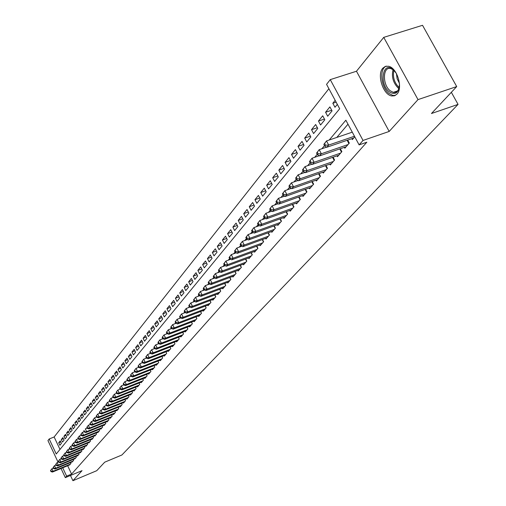 <?xml version="1.0" encoding="UTF-8"?>
<svg xmlns="http://www.w3.org/2000/svg" width="506" height="506" viewBox="0 0 506 506"><rect width="100%" height="100%" fill="white"/><g stroke="black" fill="none" stroke-linecap="round" stroke-linejoin="round"><path stroke-width="0.76" d="M382.814 68.183C376.673 74.679 383.137 94.856 391.688 95.95L394.585 95.779L397.008 94.091C403.219 87.962 397.083 67.722 388.545 66.261L385.401 66.349L382.814 68.183M58.057 462.155L47.943 440.574L49.196 438.974L56.242 453.99L339.684 108.758L326.56 84.357L330.26 79.632L363.036 140.447L359.115 144.887L345.845 120.213L329.21 140.017M356.471 71.245L389.19 131.44L418.013 99.606L456.709 86.577L422.529 25.3L383.738 37.368L356.471 71.245L330.26 79.632M328.9 88.708L54.142 436.975L49.196 438.974M418.013 99.606L383.738 37.368M70.467 475.476L72.921 480.7L82.029 470.65L65.318 477.632L61.036 468.499M456.709 86.577L431.46 113.515L458.056 104.388L121.908 454.989L104.723 462.174L96.728 470.7L72.921 480.7M351.853 138.682L352.34 139.593L354.769 136.797M344.358 147.347L344.833 148.239L349.317 143.071L347.723 140.099M337.021 155.829L337.483 156.696L341.873 151.642L340.323 148.739M329.842 164.134L330.291 164.975L334.586 160.029L333.081 157.195M322.815 172.255L323.252 173.084L327.458 168.239L325.99 165.475M315.927 180.212L316.358 181.021L320.475 176.278L319.046 173.577M309.185 188.011L309.602 188.795L313.638 184.152L312.246 181.515M302.582 195.645L302.986 196.41L306.94 191.863L305.586 189.282M296.111 203.121L296.503 203.874L300.374 199.415L299.059 196.897M289.767 210.452L290.147 211.192L293.948 206.821L292.658 204.361M283.55 217.643L283.923 218.358L287.642 214.076L286.39 211.666M277.452 224.689L277.813 225.391L281.462 221.185L280.242 218.832M271.469 231.596L271.823 232.286L275.403 228.162L274.214 225.859M265.606 238.37L265.954 239.047L269.464 235.005L268.3 232.754M259.85 245.018L260.192 245.682L263.632 241.716L262.5 239.509M254.208 251.539L254.537 252.19L257.915 248.294L256.808 246.137M248.667 257.94L248.99 258.572L252.304 254.758L251.223 252.646M243.228 264.227L243.544 264.847L246.801 261.096L245.739 259.028M237.89 270.394L238.2 271.001L241.394 267.32L240.356 265.289M232.646 276.447L232.95 277.041L236.087 273.43L235.075 271.444M227.498 282.392L227.795 282.974L230.875 279.426L229.888 277.478M222.444 288.23L222.729 288.806L225.758 285.321L224.79 283.411M217.472 293.973L217.757 294.53L220.73 291.108L219.787 289.236M212.596 299.609L212.874 300.159L215.79 296.794L214.867 294.96M207.795 305.143L208.067 305.687L210.939 302.379L210.034 300.577M203.083 310.589L203.349 311.12L206.17 307.869L205.284 306.105M198.453 315.94L198.713 316.459L201.483 313.265L200.616 311.532M193.899 321.196L194.152 321.708L196.878 318.571L196.031 316.87M189.415 326.37L189.668 326.87L192.35 323.783L191.515 322.113M185.013 331.455L185.259 331.949L187.897 328.913L187.081 327.274M180.68 336.458L180.92 336.939L183.514 333.954L182.717 332.347M176.417 341.379L176.657 341.854L179.206 338.912L178.422 337.331M172.23 346.218L172.457 346.686L174.968 343.795L174.197 342.239L174.962 343.795M168.106 350.981L168.327 351.436L170.8 348.596L170.048 347.065M164.045 355.667L164.267 356.116L166.695 353.315L165.955 351.815M160.048 360.278L160.269 360.721L162.66 357.963L161.933 356.49M156.12 364.813L156.329 365.25L158.688 362.536L157.973 361.094M152.249 369.285L152.458 369.709L154.773 367.04L154.077 365.617M148.435 373.681L148.644 374.105L150.921 371.474L150.238 370.076M144.684 378.014L144.887 378.425L147.132 375.838L146.462 374.465M140.991 382.277L141.187 382.688L143.4 380.139L142.736 378.785M137.347 386.483L137.543 386.881L139.719 384.37L139.074 383.042M133.761 390.619L133.957 391.012L136.101 388.538L135.463 387.229M130.232 394.693L130.421 395.078L132.534 392.643L131.908 391.359M126.753 398.709L126.936 399.089L129.017 396.691L128.404 395.426M123.325 402.668L123.502 403.042L125.558 400.676L124.957 399.43M119.947 406.565L120.124 406.932L122.148 404.604L121.554 403.377M116.614 410.41L116.791 410.771L118.784 408.475L118.202 407.267M113.331 414.193L113.502 414.553L115.469 412.289L114.9 411.1M110.099 417.931L110.27 418.279L112.206 416.052L111.643 414.882M106.911 421.612L107.076 421.953L108.986 419.759L108.429 418.601M103.762 425.236L103.926 425.578L105.811 423.414L105.267 422.276M100.662 428.816L100.82 429.151L102.68 427.013L102.149 425.894M97.607 432.345L97.766 432.674L99.593 430.568L99.068 429.467M94.59 435.824L94.742 436.153L96.551 434.072L96.032 432.984M91.618 439.259L91.769 439.581L93.547 437.526L93.041 436.457M88.683 442.642L88.828 442.959L90.587 440.935L90.087 439.885M85.786 445.982L85.931 446.298L87.664 444.3L87.171 443.262M82.927 449.277L83.073 449.587L84.787 447.614L84.3 446.596M80.112 452.528L80.258 452.832L81.94 450.89L81.466 449.878M77.329 455.735L77.475 456.039L79.138 454.122L78.664 453.123M74.584 458.904L76.368 457.304L75.906 456.323M71.877 462.029L73.636 460.454L73.18 459.486M60.764 441.94L58.702 442.775L60.252 440.852L61.441 443.37L59.879 445.286L58.702 442.775M63.389 438.708L61.296 439.562L62.87 437.608L64.066 440.138L62.485 442.08L61.296 439.562M66.052 435.445L63.927 436.298L65.527 434.325L66.729 436.868L65.122 438.835L63.927 436.298M68.746 432.13L66.596 432.997L68.209 430.998L69.423 433.56L67.798 435.552L66.596 432.997M71.479 428.772L69.297 429.651L70.935 427.627L72.156 430.201L70.511 432.219L69.297 429.651M74.249 425.369L72.035 426.261L73.693 424.205L74.926 426.798L73.256 428.848L72.035 426.261M77.051 421.922L74.806 422.826L76.488 420.745L77.728 423.351L76.039 425.426L74.806 422.826M79.897 418.43L77.62 419.341L79.328 417.229L80.574 419.86L78.86 421.96L77.62 419.341M82.775 414.888L80.473 415.812L82.2 413.674L83.458 416.318L81.719 418.449L80.473 415.812M85.704 411.302L83.357 412.238L85.109 410.062L86.381 412.725L84.622 414.882L83.357 412.238M88.664 407.659L86.292 408.608L88.063 406.407L89.341 409.082L87.557 411.27L86.292 408.608M91.668 403.971L89.258 404.926L91.061 402.7L92.345 405.388L90.542 407.615L89.258 404.926M94.717 400.227L92.269 401.201L94.097 398.937L95.394 401.65L93.559 403.902L92.269 401.201M97.803 396.432L95.324 397.419L97.177 395.123L98.487 397.849L96.627 400.132L95.324 397.419M100.941 392.586L98.423 393.579L100.302 391.252L101.617 393.997L99.733 396.318L98.423 393.579M104.122 388.678L101.561 389.69L103.471 387.33L104.799 390.094L102.882 392.441L101.561 389.69M107.348 384.718L104.748 385.743L106.684 383.346L108.025 386.129L106.083 388.513L104.748 385.743M110.618 380.702L107.98 381.739L109.947 379.31L111.295 382.112L109.328 384.528L107.98 381.739M113.939 376.628L111.263 377.678L113.255 375.212L114.615 378.033L112.617 380.487L111.263 377.678M117.31 372.492L114.59 373.554L116.614 371.05L117.987 373.89L115.956 376.382L114.59 373.554M120.732 368.292L117.968 369.367L120.023 366.831L121.408 369.69L119.346 372.214L117.968 369.367M124.204 364.029L121.396 365.123L123.483 362.543L124.881 365.421L122.787 367.988L121.396 365.123M127.727 359.709L124.881 360.816L126.993 358.197L128.404 361.094L126.279 363.7L124.881 360.816M131.307 355.313L128.41 356.439L130.554 353.783L131.977 356.698L129.827 359.342L128.41 356.439M134.938 350.86L131.996 351.993L134.179 349.298L135.614 352.233L133.426 354.921L131.996 351.993M138.631 346.332L135.64 347.483L137.853 344.744L139.302 347.704L137.082 350.43L135.64 347.483M142.376 341.733L139.34 342.904L141.585 340.121L143.046 343.1L140.794 345.87L139.34 342.904M146.183 337.066L143.097 338.248L145.38 335.421L146.854 338.425L144.564 341.24L143.097 338.248M150.054 332.322L146.911 333.524L149.232 330.652L150.718 333.675L148.391 336.534L146.911 333.524M153.982 327.502L150.788 328.723L153.141 325.807L154.646 328.849L152.281 331.753L150.788 328.723M157.973 322.607L154.728 323.846L157.119 320.88L158.637 323.948L156.234 326.901L154.728 323.846M162.034 317.635L158.732 318.888L161.161 315.877L162.692 318.963L160.25 321.968L158.732 318.888M166.158 312.581L162.799 313.853L165.266 310.785L166.809 313.903L164.33 316.952L162.799 313.853M170.351 307.439L166.929 308.73L169.447 305.618L171.003 308.755L168.479 311.854L166.929 308.73M174.614 302.215L171.136 303.524L173.691 300.362L175.259 303.518L172.698 306.674L171.136 303.524M178.947 296.908L175.405 298.23L178.004 295.017L179.592 298.198L176.986 301.405L175.405 298.23M183.355 291.507L179.75 292.854L182.394 289.577L183.994 292.791L181.344 296.048L179.75 292.854M187.84 286.016L184.171 287.383L186.853 284.049L188.472 287.288L185.778 290.596L184.171 287.383M192.4 280.425L188.662 281.817L191.394 278.426L193.033 281.684L190.288 285.055L188.662 281.817M197.043 274.745L193.235 276.149L196.018 272.709L197.669 275.991L194.873 279.42L193.235 276.149M201.761 268.964L197.884 270.394L200.718 266.883L202.387 270.198L199.541 273.683L197.884 270.394M206.568 263.082L202.621 264.53L205.499 260.963L207.182 264.296L204.291 267.851L202.621 264.53M211.457 257.092L207.435 258.566L210.369 254.935L212.071 258.294L209.13 261.912L207.435 258.566M216.441 250.995L212.337 252.488L215.322 248.794L217.042 252.184L214.051 255.865L212.337 252.488M221.514 244.79L217.327 246.308L220.369 242.545L222.109 245.96L219.06 249.711L217.327 246.308M226.675 238.471L222.412 240.015L225.505 236.182L227.264 239.629L224.158 243.443L222.412 240.015M231.938 232.039L227.586 233.601L230.742 229.699L232.52 233.171L229.351 237.061L227.586 233.601M237.295 225.486L232.861 227.074L236.068 223.095L237.864 226.599L234.645 230.559L232.861 227.074M242.754 218.807L238.231 220.42L241.501 216.372L243.316 219.901L240.034 223.937L238.231 220.42M248.32 212.008L243.702 213.646L247.036 209.516L248.87 213.077L245.524 217.188L243.702 213.646M253.993 205.075L249.281 206.739L252.677 202.533L254.531 206.125L251.121 210.313L249.281 206.739M259.774 198.004L254.961 199.699L258.427 195.411L260.305 199.035L256.827 203.304L254.961 199.699M265.669 190.806L260.754 192.52L264.29 188.15L266.188 191.806L262.646 196.157L260.754 192.52M271.678 183.457L266.668 185.202L270.267 180.743L272.19 184.431L268.572 188.871L266.668 185.202M277.813 175.968L272.69 177.745L276.365 173.191L278.306 176.91L274.619 181.439L272.69 177.745M284.068 168.327L278.838 170.13L282.582 165.487L284.549 169.244L280.792 173.862L278.838 170.13M290.457 160.529L285.106 162.363L288.932 157.632L290.925 161.414L287.085 166.132L285.106 162.363M296.978 152.578L291.507 154.438L295.409 149.605L297.427 153.426L293.505 158.239L291.507 154.438M303.632 144.457L298.034 146.348L302.019 141.414L304.062 145.273L300.064 150.187L298.034 146.348M310.425 136.165L304.701 138.094L308.774 133.053L310.836 136.949L306.756 141.965L304.701 138.094M317.363 127.702L311.513 129.662L315.668 124.514L317.755 128.442L313.587 133.565L311.513 129.662M324.454 119.055L318.464 121.048L322.708 115.798L324.827 119.758L320.57 124.995L318.464 121.048M331.696 110.226L325.567 112.256L329.899 106.886L332.05 110.884L327.698 116.235L325.567 112.256M54.142 436.975L59.993 449.423M335.168 100.359L332.822 103.268L334.985 107.278L337.338 104.388M67.665 465.748L71.58 474.078L366.825 142.218L359.115 144.887M347.989 124.198L336.781 137.442M69.202 465.115L70.941 463.559L70.492 462.604M458.056 104.388L451.339 92.307M389.19 131.44L363.036 140.447M71.58 474.078L66.634 476.14L65.318 477.632M62.719 467.803L66.634 476.14M324.498 145.627L321.86 148.764M317.199 154.311L314.669 157.322M310.064 162.805L307.635 165.696M303.075 171.123L300.754 173.887M296.244 179.257L294.011 181.913M289.546 187.226L287.414 189.769M282.993 195.025L280.95 197.46M276.58 202.666L274.619 205M270.286 210.154L268.414 212.387M264.126 217.485L262.336 219.623M258.092 224.677L256.371 226.72M252.171 231.723L250.527 233.677M246.365 238.63L244.796 240.495M240.679 245.404L239.18 247.187M235.094 252.045L233.664 253.753M229.623 258.566L228.25 260.192M224.247 264.961L222.944 266.51M218.978 271.235L217.732 272.715M213.804 277.396L212.615 278.8M208.725 283.442L207.593 284.783M203.735 289.375L202.666 290.653M198.839 295.207L197.821 296.421M194.026 300.931L193.058 302.082M189.301 306.56L188.384 307.648M184.658 312.082L183.792 313.119M180.098 317.515L179.276 318.495M175.614 322.853L174.836 323.777M171.205 328.097L170.471 328.97M166.872 333.258L166.183 334.074M162.616 338.324L161.964 339.096M158.422 343.315L157.815 344.036M154.305 348.217L153.735 348.893M150.25 353.043L149.719 353.675M146.266 357.786L145.772 358.375M142.344 362.454L141.882 363.004M138.486 367.046L138.062 367.552M134.685 371.568L134.292 372.036M130.946 376.021L130.586 376.451M127.265 380.404L126.936 380.79M123.641 384.718L123.344 385.072M120.074 388.962L119.808 389.285M87.196 428.101L85.318 428.873L86.621 431.618L105.261 424.047M336.142 102.174L332.822 103.268M50.518 470.586L50.992 471.605L51.251 471.301L50.777 470.283L50.518 470.586L51.916 468.746L53.105 471.295L70.473 464.097M51.251 471.301L53.105 471.295L52.46 472.054L69.803 464.862M50.777 470.283L51.916 468.746L53.383 468.145M50.992 471.605L52.46 472.054M399.468 83.667C398.956 92.737 395.591 95.482 389.386 91.902C379.013 84.249 382.523 60.714 392.915 69.379L396.299 73.326M393.889 70.239L390.803 68.557C382.599 66.039 382.245 84.995 390.284 90.821L393.307 92.332C396.166 92.762 398.133 91.194 399.215 87.62L399.126 87.582C394.307 82.775 392.555 76.988 393.87 70.22M399.443 83.389L397.121 78.746L396.438 73.566M386.489 66.109C379 68.342 380.91 87.544 389.127 93.553L392.915 95.444L395.471 95.368M53.092 467.519L53.566 468.543L53.826 468.233L53.351 467.209L53.092 467.519L54.496 465.665L55.698 468.227L73.161 460.998M53.826 468.233L55.698 468.227L55.046 468.999L72.484 461.776M53.351 467.209L54.496 465.665L55.995 465.046M53.566 468.543L55.046 468.999M55.698 464.407L56.179 465.438L56.438 465.128L55.957 464.097L55.698 464.407L57.115 462.541L58.323 465.115L75.887 457.86M56.438 465.128L58.323 465.115L57.659 465.899L75.204 458.651M55.957 464.097L57.115 462.541L58.645 461.915M56.179 465.438L57.659 465.899M58.335 461.257L58.822 462.294L59.088 461.978L58.601 460.941L58.335 461.257L59.765 459.378L60.979 461.972L78.651 454.679M59.088 461.978L60.979 461.972L60.315 462.762L77.956 455.482M58.601 460.941L59.765 459.378L61.327 458.733M58.822 462.294L60.315 462.762M61.011 458.063L61.498 459.106L61.77 458.784L61.283 457.74L61.011 458.063L62.453 456.172L63.674 458.778L81.447 451.46M61.77 458.784L63.674 458.778L62.997 459.581L80.745 452.269M61.283 457.74L62.453 456.172L64.047 455.514M61.498 459.106L62.997 459.581M63.724 454.831L64.218 455.881L64.49 455.552L63.996 454.502L63.724 454.831L65.173 452.921L66.406 455.545L84.287 448.196M64.49 455.552L66.406 455.545L65.723 456.355L83.572 449.012M63.996 454.502L65.173 452.921L66.805 452.25M64.218 455.881L65.723 456.355M66.469 451.548L66.969 452.604L67.247 452.275L66.748 451.219L66.469 451.548L67.937 449.625L69.177 452.263L87.159 444.882M67.247 452.275L69.177 452.263L68.481 453.091L86.437 445.716M66.748 451.219L67.937 449.625L69.594 448.942M66.969 452.604L68.481 453.091M69.259 448.227L69.758 449.284L70.037 448.955L69.537 447.892L69.259 448.227L70.732 446.286L71.985 448.942L90.074 441.529M70.037 448.955L71.985 448.942L71.283 449.777L89.341 442.37M69.537 447.892L70.732 446.286L72.428 445.59M69.758 449.284L71.283 449.777M72.08 444.856L72.586 445.925L72.87 445.584L72.364 444.515L72.08 444.856L73.566 442.902L74.831 445.571L93.028 438.126M72.87 445.584L74.831 445.571L74.116 446.418L92.288 438.98M72.364 444.515L73.566 442.902L75.299 442.193M72.586 445.925L74.116 446.418M74.945 441.434L75.451 442.51L75.742 442.168L75.236 441.093L74.945 441.434L76.444 439.467L77.715 442.155L96.02 434.679M75.742 442.168L77.715 442.155L76.994 443.016L95.267 435.546M75.236 441.093L76.444 439.467L78.215 438.746M75.451 442.51L76.994 443.016M77.848 437.975L78.36 439.056L78.651 438.708L78.139 437.62L77.848 437.975L79.36 435.982L80.644 438.696L99.056 431.188M78.651 438.708L80.644 438.696L79.91 439.562L98.297 432.061M78.139 437.62L79.36 435.982L81.169 435.249M78.36 439.056L79.91 439.562M80.789 434.458L81.308 435.546L81.605 435.192L81.086 434.104L80.789 434.458L82.32 432.453L83.61 435.179L102.136 427.64M81.605 435.192L83.61 435.179L82.864 436.064L101.364 428.531M81.086 434.104L82.32 432.453L84.16 431.707M81.308 435.546L82.864 436.064M84.603 431.631L84.078 430.536L83.781 430.897L84.3 431.991L86.621 431.618L85.862 432.516L104.476 424.951M83.781 430.897L84.078 430.536M84.3 431.991L85.862 432.516M86.804 427.279L87.329 428.386L87.639 428.019L87.114 426.919L86.804 427.279L88.36 425.242L89.67 428.006L108.423 420.404M87.639 428.019L89.67 428.006L88.904 428.911L107.633 421.315M87.114 426.919L88.36 425.242L90.283 424.464M87.329 428.386L88.904 428.911M89.878 423.617L90.41 424.724L90.719 424.357L90.188 423.244L89.878 423.617L91.441 421.561L92.769 424.338L111.636 416.704M90.719 424.357L92.769 424.338L91.991 425.261L110.833 417.633M90.188 423.244L91.441 421.561L93.408 420.764M90.41 424.724L91.991 425.261M92.996 419.898L93.528 421.017L93.844 420.638L93.313 419.518L92.996 419.898L94.571 417.823L95.906 420.625L114.894 412.953M93.844 420.638L95.906 420.625L95.122 421.555L114.078 413.895M93.313 419.518L94.571 417.823L96.583 417.014M93.528 421.017L95.122 421.555M96.159 416.122L96.697 417.248L97.013 416.868L96.475 415.742L96.159 416.122L97.747 414.034L99.094 416.849L118.202 409.145M97.013 416.868L99.094 416.849L98.297 417.798L117.367 410.107M96.475 415.742L97.747 414.034L99.802 413.206M96.697 417.248L98.297 417.798M99.366 412.295L99.91 413.427L100.232 413.041L99.688 411.909L99.366 412.295L100.972 410.183L102.332 413.022L121.554 405.287M100.232 413.041L102.332 413.022L101.516 413.984L120.713 406.255M99.688 411.909L100.972 410.183L103.072 409.341M99.91 413.427L101.516 413.984M102.623 408.405L103.167 409.55L103.496 409.158L102.952 408.013L102.623 408.405L104.242 406.28L105.609 409.139L124.957 401.372M103.496 409.158L105.609 409.139L104.786 410.113L124.103 402.352M102.952 408.013L104.242 406.28L106.386 405.42M103.167 409.55L104.786 410.113M105.925 404.465L106.475 405.616L106.81 405.217L106.26 404.066L105.925 404.465L107.557 402.321L108.942 405.198L128.41 397.393M106.81 405.217L108.942 405.198L108.107 406.185L127.544 398.393M106.26 404.066L107.557 402.321L109.751 401.441M106.475 405.616L108.107 406.185M109.283 400.461L109.834 401.619L110.175 401.214L109.619 400.056L109.283 400.461L110.928 398.298L112.319 401.195L131.914 393.358M110.175 401.214L112.319 401.195L111.472 402.2L131.035 394.37M109.619 400.056L110.928 398.298L113.167 397.406M109.834 401.619L111.472 402.2M112.686 396.4L113.249 397.564L113.591 397.153L113.028 395.989L112.686 396.4L114.35 394.218L115.754 397.134L135.475 389.266M113.591 397.153L115.754 397.134L114.894 398.152L134.577 390.29M113.028 395.989L114.35 394.218L116.639 393.301M113.249 397.564L114.894 398.152M116.14 392.27L116.709 393.447L117.057 393.029L116.488 391.859L116.14 392.27L117.822 390.069L119.239 393.01L139.087 385.104M117.057 393.029L119.239 393.01L118.36 394.047L138.176 386.148M116.488 391.859L117.822 390.069L120.162 389.139M116.709 393.447L118.36 394.047M119.65 388.083L120.226 389.266L120.58 388.848L120.004 387.659L119.65 388.083L121.345 385.863L122.775 388.817L142.749 380.885M120.58 388.848L122.775 388.817L121.883 389.873L141.832 381.948M120.004 387.659L121.345 385.863L123.742 384.914M120.226 389.266L121.883 389.873M123.217 383.833L123.793 385.022L124.153 384.592L123.578 383.403L123.217 383.833L124.925 381.587L126.367 384.566L146.474 376.597M124.153 384.592L126.367 384.566L125.463 385.635L145.538 377.672M123.578 383.403L124.925 381.587L127.373 380.62M123.793 385.022L125.463 385.635M126.835 379.513L127.417 380.708L127.784 380.278L127.202 379.076L126.835 379.513L128.562 377.248L130.017 380.246L150.257 372.245M127.784 380.278L130.017 380.246L129.1 381.334L149.302 373.339M127.202 379.076L128.562 377.248L131.067 376.262M127.417 380.708L129.1 381.334M130.51 375.123L131.098 376.331L131.471 375.888L130.883 374.68L130.51 375.123L132.256 372.84L133.723 375.863L154.096 367.824M131.471 375.888L133.723 375.863L132.787 376.964L153.128 368.937M130.883 374.68L132.256 372.84L134.811 371.834M131.098 376.331L132.787 376.964M134.248 370.67L134.836 371.885L135.216 371.436L134.621 370.215L134.248 370.67L136.006 368.362L137.487 371.404L157.999 363.333M135.216 371.436L137.487 371.404L136.538 372.524L157.018 364.459M134.621 370.215L136.006 368.362L138.625 367.331M134.836 371.885L136.538 372.524M138.043 366.142L138.638 367.362L139.023 366.907L138.423 365.68L138.043 366.142L139.814 363.814L141.313 366.875L161.958 358.773M139.023 366.907L141.313 366.875L140.352 368.014L160.965 359.918M138.423 365.68L139.814 363.814L142.888 362.309L142.287 361.075L141.895 361.537L142.502 362.77L144.223 363.435L145.197 362.277L165.987 354.137M138.638 367.362L140.352 368.014M164.975 355.301L144.223 363.435M141.895 361.537L143.691 359.19L146.443 358.115M142.287 361.075L143.691 359.19L145.197 362.277L142.888 362.309M145.817 356.863L146.424 358.109L146.816 357.634L146.209 356.388L145.817 356.863L147.625 354.491L149.15 357.603L170.073 349.425M146.816 357.634L149.15 357.603L148.157 358.779L169.048 350.607M146.209 356.388L147.625 354.491L150.465 353.384M146.424 358.109L148.157 358.779M149.795 352.113L150.409 353.365L150.813 352.884L150.2 351.632L149.795 352.113L151.623 349.716L153.166 352.846L174.235 344.637M150.813 352.884L153.166 352.846L152.154 354.042L173.185 345.845M150.2 351.632L151.623 349.716L154.551 348.577M150.409 353.365L152.154 354.042M153.843 347.28L154.463 348.539L154.874 348.052L154.254 346.793L153.843 347.28L155.69 344.858L157.246 348.02L178.46 339.773M154.874 348.052L157.246 348.02L156.215 349.235L177.397 341M154.254 346.793L155.69 344.858L158.713 343.688M154.463 348.539L156.215 349.235M157.961 342.366L158.587 343.637L159.004 343.144L158.378 341.873L157.961 342.366L159.826 339.924L161.395 343.106L182.755 334.827M159.004 343.144L161.395 343.106L160.351 344.339L181.673 336.073M158.378 341.873L159.826 339.924L162.938 338.723M158.587 343.637L160.351 344.339M162.148 337.375L162.774 338.653L163.198 338.153L162.565 336.87L162.148 337.375L164.026 334.909L165.614 338.116L187.125 329.798M163.198 338.153L165.614 338.116L164.551 339.368L186.025 331.063M162.565 336.87L164.026 334.909L167.239 333.669M162.774 338.653L164.551 339.368M166.398 332.297L167.037 333.587L167.467 333.075L166.828 331.784L166.398 332.297L168.302 329.804L169.902 333.037L191.565 324.688M167.467 333.075L169.902 333.037L168.821 334.314L190.446 325.972M166.828 331.784L168.302 329.804L171.61 328.533M167.037 333.587L168.821 334.314M170.731 327.129L171.37 328.432L171.812 327.913L171.167 326.61L170.731 327.129L172.654 324.612L174.266 327.869L196.081 319.488M171.812 327.913L174.266 327.869L173.166 329.166L194.943 320.798M171.167 326.61L172.654 324.612L176.063 323.309M171.37 328.432L173.166 329.166M175.133 321.879L175.778 323.189L176.227 322.664L175.576 321.348L175.133 321.879L177.075 319.33L178.7 322.613L200.673 314.201M176.227 322.664L178.7 322.613L177.587 323.935L199.516 315.529M175.576 321.348L177.075 319.33L180.591 317.989M175.778 323.189L177.587 323.935M179.611 316.535L180.269 317.857L180.718 317.319L180.06 315.991L179.611 316.535L181.572 313.96L183.216 317.268L205.347 308.818M180.718 317.319L183.216 317.268L182.084 318.616L204.171 310.172M180.06 315.991L181.572 313.96L185.196 312.581M180.269 317.857L182.084 318.616M184.165 311.095L184.829 312.43L185.291 311.879L184.627 310.545L184.165 311.095L186.151 308.496L187.815 311.829L210.098 303.347M185.291 311.879L187.815 311.829L186.657 313.201L208.902 304.726M184.627 310.545L186.151 308.496L189.889 307.079M184.829 312.43L186.657 313.201M188.801 305.561L189.472 306.902L189.946 306.345L189.269 305.004L188.801 305.561L190.813 302.936L192.489 306.294L214.936 297.781M189.946 306.345L192.489 306.294L191.312 307.686L213.722 299.179M189.269 305.004L190.813 302.936L194.658 301.481M189.472 306.902L191.312 307.686M193.526 299.925L194.203 301.279L194.677 300.716L194 299.356L193.526 299.925L195.55 297.275L197.251 300.659L219.863 292.107M194.677 300.716L197.251 300.659L196.05 302.076L218.624 293.537M194 299.356L195.55 297.275L199.522 295.776M194.203 301.279L196.05 302.076M198.327 294.195L199.016 295.561L199.497 294.979L198.814 293.613L198.327 294.195L200.382 291.513L202.096 294.922L224.873 286.339M199.497 294.979L202.096 294.922L200.876 296.371L223.608 287.794M198.814 293.613L200.382 291.513L204.468 289.976M199.016 295.561L200.876 296.371M203.222 288.357L203.912 289.729L204.405 289.141L203.716 287.762L203.222 288.357L205.297 285.643L207.03 289.084L229.971 280.469M204.405 289.141L207.03 289.084L205.784 290.558L228.687 281.943M203.716 287.762L205.297 285.643L209.509 284.068M203.912 289.729L205.784 290.558M208.206 282.411L208.902 283.796L209.408 283.196L208.706 281.81L208.206 282.411L210.3 279.666L212.052 283.139L235.17 274.486M209.408 283.196L212.052 283.139L210.787 284.638L233.861 275.991M208.706 281.81L210.3 279.666L214.639 278.047M208.902 283.796L210.787 284.638M213.279 276.352L213.981 277.756L214.5 277.143L213.791 275.745L213.279 276.352L215.398 273.582L217.169 277.079L240.458 268.395M214.5 277.143L217.169 277.079L215.879 278.604L239.129 269.932M213.791 275.745L215.398 273.582L219.87 271.918M213.981 277.756L215.879 278.604M218.447 270.185L219.161 271.595L219.686 270.976L218.965 269.565L218.447 270.185L220.591 267.383L222.381 270.912L245.846 262.197M219.686 270.976L222.381 270.912L221.071 272.462L244.493 263.752M218.965 269.565L220.591 267.383L225.202 265.675M219.161 271.595L221.071 272.462M223.709 263.904L224.436 265.327L224.968 264.689L224.247 263.265L223.709 263.904L225.885 261.064L227.694 264.625L251.337 255.878M224.968 264.689L227.694 264.625L226.353 266.207L249.951 257.465M224.247 263.265L225.885 261.064L230.628 259.312M224.436 265.327L226.353 266.207M229.079 257.497L229.806 258.933L230.35 258.288L229.623 256.852L229.079 257.497L231.274 254.626L233.102 258.218L256.928 249.439M230.35 258.288L233.102 258.218L231.742 259.831L255.517 251.058M229.623 256.852L231.274 254.626L236.163 252.829M229.806 258.933L231.742 259.831M234.55 250.97L235.284 252.418L235.84 251.76L235.1 250.312L234.55 250.97L236.77 248.066L238.617 251.691L262.627 242.874M235.84 251.76L238.617 251.691L237.232 253.335L261.191 244.524M235.1 250.312L236.77 248.066L241.811 246.226M235.284 252.418L237.232 253.335M240.122 244.316L240.869 245.777L241.432 245.106L240.685 243.645L240.122 244.316L242.374 241.381L244.24 245.03L268.433 236.188M241.432 245.106L244.24 245.03L242.829 246.707L266.972 237.871M240.685 243.645L242.374 241.381L247.56 239.49M240.869 245.777L242.829 246.707M245.808 237.535L246.561 239.009L247.137 238.32L246.384 236.846L245.808 237.535L248.085 234.563L249.977 238.244L274.36 229.37M247.137 238.32L249.977 238.244L248.535 239.958L272.867 231.084M246.384 236.846L248.085 234.563L253.43 232.621M246.561 239.009L248.535 239.958M251.602 230.616L252.367 232.102L252.956 231.406L252.19 229.92L251.602 230.616L253.904 227.611L255.821 231.324L280.394 222.419M252.956 231.406L255.821 231.324L254.347 233.07L278.876 224.171M252.19 229.92L253.904 227.611L259.42 225.619M252.367 232.102L254.347 233.07M257.516 223.563L258.288 225.062L258.889 224.348L258.111 222.849L257.516 223.563L259.85 220.515L261.785 224.266L286.554 215.328M258.889 224.348L261.785 224.266L260.286 226.043L285.005 217.118M258.111 222.849L259.85 220.515L265.53 218.472M258.288 225.062L260.286 226.043M263.544 216.366L264.328 217.877L264.942 217.15L264.157 215.638L263.544 216.366L265.909 213.279L267.87 217.068L292.835 208.099M264.942 217.15L267.87 217.068L266.339 218.877L291.254 209.92M264.157 215.638L265.909 213.279L271.76 211.185M264.328 217.877L266.339 218.877M269.698 209.022L270.495 210.547L271.115 209.807L270.324 208.276L269.698 209.022L272.095 205.898L274.075 209.718L299.242 200.724M271.115 209.807L274.075 209.718L272.513 211.565L297.629 202.577M270.324 208.276L272.095 205.898L278.123 203.754M270.495 210.547L272.513 211.565M275.979 201.527L276.782 203.064L277.421 202.305L276.618 200.768L275.979 201.527L278.408 198.365L280.413 202.217L305.782 193.191M277.421 202.305L280.413 202.217L278.819 204.108L304.131 195.088M276.618 200.768L278.408 198.365L284.619 196.164M276.782 203.064L278.819 204.108M282.392 193.874L283.202 195.43L283.853 194.652L283.044 193.102L282.392 193.874L284.846 190.673L286.883 194.557L312.455 185.512M283.853 194.652L286.883 194.557L285.251 196.486L310.773 187.448M283.044 193.102L284.846 190.673L291.254 188.415M283.202 195.43L285.251 196.486M288.939 186.063L289.761 187.631L290.425 186.84L289.603 185.272L288.939 186.063L291.424 182.818L293.486 186.746L319.267 177.669M290.425 186.84L293.486 186.746L291.823 188.713L317.553 179.643M289.603 185.272L291.424 182.818L298.028 180.503M289.761 187.631L291.823 188.713M295.624 178.08L296.459 179.668L297.136 178.858L296.301 177.277L295.624 178.08L298.142 174.798L300.229 178.757L326.225 169.655M297.136 178.858L300.229 178.757L298.527 180.768L324.472 171.673M296.301 177.277L298.142 174.798L304.947 172.426M296.459 179.668L298.527 180.768M302.455 169.934L303.296 171.534L303.986 170.712L303.145 169.112L302.455 169.934L305.004 166.607L307.117 170.604L333.327 161.477M303.986 170.712L307.117 170.604L305.384 172.66L331.538 163.539M303.145 169.112L305.004 166.607L312.019 164.172M303.296 171.534L305.384 172.66M309.432 161.61L310.286 163.223L310.988 162.382L310.134 160.769L309.432 161.61L312.019 158.233L314.156 162.274L340.589 153.122M310.988 162.382L314.156 162.274L312.385 164.374L338.761 155.228M310.134 160.769L312.019 158.233L319.248 155.74M310.286 163.223L312.385 164.374M316.56 153.103L317.42 154.728L318.147 153.868L317.281 152.236L316.56 153.103L319.185 149.681L321.348 153.754L348.002 144.583M318.147 153.868L321.348 153.754L319.539 155.905L346.136 146.734M317.281 152.236L319.185 149.681L326.636 147.126M317.42 154.728L319.539 155.905M323.846 144.406L324.719 146.051L325.459 145.171L324.586 143.521L323.846 144.406L326.509 140.934L328.704 145.051L354.466 136.24M325.459 145.171L328.704 145.051L326.851 147.246L353.669 138.056M324.586 143.521L326.509 140.934L352.277 132.167M324.719 146.051L326.851 147.246M398.899 88.601L398.311 88.17C393.111 82.876 391.372 76.691 393.08 69.619M179.194 338.925L178.409 337.338M183.495 333.979L182.691 332.353M187.865 328.944L187.043 327.287M192.312 323.827L191.47 322.132M196.834 318.622L195.967 316.889M201.432 313.328L200.547 311.557M206.106 307.945L205.202 306.136M210.869 302.461L209.939 300.615M215.708 296.889L214.759 294.998M220.635 291.216L219.661 289.28M225.651 285.441L224.651 283.461M230.761 279.559L229.73 277.541M235.96 273.575L234.904 271.507M241.254 267.478L240.173 265.359M246.65 261.273L245.536 259.104M252.14 254.948L251.001 252.722M257.737 248.503L256.567 246.226M263.443 241.938L262.241 239.604M269.255 235.239L268.022 232.855M275.182 228.415L273.917 225.967M281.228 221.457L279.926 218.953M287.389 214.367L286.048 211.793M293.676 207.125L292.297 204.487M300.09 199.743L298.673 197.036M306.636 192.21L305.175 189.427M313.315 184.519L311.81 181.667M320.134 176.67L318.584 173.741M327.097 168.656L325.497 165.645M334.207 160.465L332.562 157.379M341.468 152.104L339.773 148.928M348.893 143.559L347.141 140.295M398.121 90.738L393.307 92.332"/></g></svg>

